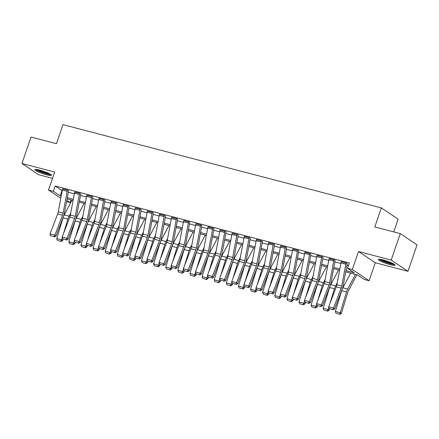 <?xml version="1.0" encoding="UTF-8"?>
<svg xmlns="http://www.w3.org/2000/svg" width="439" height="439" viewBox="0 0 439 439"><rect width="100%" height="100%" fill="white"/><g stroke="black" fill="none" stroke-linecap="round" stroke-linejoin="round"><path stroke-width="0.66" d="M46.726 174.843A8.813 1.24 -161.1 0 0 51.522 175.326A8.813 1.24 -161.1 0 0 39.647 170.102A8.813 1.24 -161.1 0 0 34.851 169.619A8.813 1.24 -161.1 0 0 46.726 174.843M390.293 264.695A8.813 1.24 -161.1 0 0 395.095 265.178A8.813 1.24 -161.1 0 0 383.214 259.954A8.813 1.24 -161.1 0 0 378.418 259.471A8.813 1.24 -161.1 0 0 390.293 264.695M71.008 199.997L70.136 202.544L66.591 201.616M393.761 231.907L398.129 219.143L381.343 207.905L62.969 124.643L56.45 143.69L31.01 137.039L21.95 163.495L38.742 174.733L52.51 178.333M381.343 207.905L374.818 226.952L400.258 233.608L417.05 244.847L407.99 271.302L391.204 260.064L358.493 251.509L352.336 269.502L369.122 280.74L364.277 279.473L357.472 274.918L345.718 271.845M358.493 251.509L375.285 262.747L407.99 271.302M375.285 262.747L369.122 280.74M400.258 233.608L391.204 260.064M345.954 270.611L354.295 272.789L347.485 268.234L349.301 262.945L55.155 186.015L62.217 190.641M68.341 192.244L74.334 193.808M80.458 195.41L86.45 196.974M92.574 198.576L98.561 200.146M104.685 201.748L110.677 203.312M116.801 204.914L122.794 206.478M128.918 208.081L134.905 209.65M141.029 211.252L147.021 212.816M153.145 214.419L159.137 215.988M165.262 217.585L171.248 219.154M177.372 220.757L183.365 222.321M189.489 223.923L195.481 225.492M201.605 227.095L207.592 228.659M213.716 230.261L219.709 231.825M225.833 233.427L231.825 234.997M237.949 236.599L243.936 238.163M250.06 239.765L256.052 241.329M262.176 242.932L268.169 244.501M274.293 246.103L280.28 247.667M286.404 249.27L292.396 250.839M298.52 252.436L304.512 254.005M310.636 255.608L316.623 257.172M322.747 258.774L328.74 260.343M334.864 261.946L340.856 263.51M346.98 265.112L348.429 265.491M345.811 264.179L340.966 262.912A3.956 1.827 104.7 0 1 341.279 261.726L346.124 262.994A3.956 1.827 104.7 0 0 345.811 264.179L341.729 286.019A5.647 2.612 -75.3 0 1 341.147 288.099L333.536 308.057L334.6 309.007L342.211 289.043A8.473 3.918 104.7 0 0 343.089 285.932L347.167 264.091A1.13 0.521 -75.3 0 1 347.26 263.751L346.607 263.12L341.224 261.885M333.695 261.013L328.849 259.745A3.956 1.827 104.7 0 1 329.162 258.555L334.008 259.822A3.956 1.827 104.7 0 0 333.695 261.013L329.618 282.853A5.647 2.612 -75.3 0 1 329.03 284.927L321.419 304.891L322.489 305.84L330.101 285.877A8.473 3.918 104.7 0 0 330.973 282.765L335.056 260.92A1.13 0.521 -75.3 0 1 335.144 260.585L334.496 259.948L329.113 258.719M321.584 257.841L316.738 256.574A3.956 1.827 104.7 0 1 317.051 255.388L321.897 256.656A3.956 1.827 104.7 0 0 321.584 257.841L317.501 279.687A5.647 2.612 -75.3 0 1 316.92 281.761L309.308 301.725L310.373 302.669L317.984 282.711A8.473 3.918 104.7 0 0 318.857 279.599L322.939 257.753A1.13 0.521 -75.3 0 1 323.027 257.413L322.38 256.782L316.996 255.547M309.468 254.675L304.622 253.407A3.956 1.827 104.7 0 1 304.935 252.222L309.78 253.484A3.956 1.827 104.7 0 0 309.468 254.675L305.385 276.515A5.647 2.612 -75.3 0 1 304.803 278.589L297.192 298.553L298.257 299.502L305.868 279.539A8.473 3.918 104.7 0 0 306.746 276.427L310.823 254.587A1.13 0.521 -75.3 0 1 310.916 254.247L310.263 253.616L304.88 252.381M297.351 251.509L292.506 250.241A3.956 1.827 104.7 0 1 292.818 249.05L297.664 250.318A3.956 1.827 104.7 0 0 297.351 251.509L293.274 273.349A5.647 2.612 -75.3 0 1 292.687 275.423L285.076 295.387L286.146 296.336L293.757 276.372A8.473 3.918 104.7 0 0 294.629 273.261L298.712 251.415A1.13 0.521 -75.3 0 1 298.8 251.075L298.152 250.444L292.769 249.215M285.24 248.337L280.395 247.069A3.956 1.827 104.7 0 1 280.708 245.884L285.553 247.152A3.956 1.827 104.7 0 0 285.24 248.337L281.158 270.183A5.647 2.612 -75.3 0 1 280.576 272.257L272.965 292.215L274.029 293.164L281.64 273.206A8.473 3.918 104.7 0 0 282.513 270.089L286.596 248.249A1.13 0.521 -75.3 0 1 286.683 247.909L286.036 247.278L280.653 246.043M273.124 245.171L268.278 243.903A3.956 1.827 104.7 0 1 268.591 242.712L273.437 243.98A3.956 1.827 104.7 0 0 273.124 245.171L269.041 267.011A5.647 2.612 -75.3 0 1 268.459 269.085L260.848 289.049L261.913 289.998L269.524 270.034A8.473 3.918 104.7 0 0 270.402 266.923L274.479 245.083A1.13 0.521 -75.3 0 1 274.573 244.742L273.92 244.106L268.536 242.877M261.007 241.999L256.162 240.737A3.956 1.827 104.7 0 1 256.475 239.546L261.32 240.813A3.956 1.827 104.7 0 0 261.007 241.999L256.93 263.844A5.647 2.612 -75.3 0 1 256.343 265.919L248.732 285.882L249.802 286.832L257.413 266.868A8.473 3.918 104.7 0 0 258.286 263.757L262.368 241.911A1.13 0.521 -75.3 0 1 262.456 241.571L261.809 240.94L256.425 239.71M248.897 238.832L244.051 237.565A3.956 1.827 104.7 0 1 244.364 236.38L249.209 237.647A3.956 1.827 104.7 0 0 248.897 238.832L244.814 260.678A5.647 2.612 -75.3 0 1 244.232 262.752L236.621 282.711L237.686 283.66L245.297 263.696A8.473 3.918 104.7 0 0 246.169 260.585L250.252 238.745A1.13 0.521 -75.3 0 1 250.34 238.404L249.692 237.773L244.309 236.539M236.78 235.666L231.935 234.399A3.956 1.827 104.7 0 1 232.247 233.208L237.093 234.475A3.956 1.827 104.7 0 0 236.78 235.666L232.697 257.506A5.647 2.612 -75.3 0 1 232.116 259.581L224.505 279.544L225.569 280.494L233.18 260.53A8.473 3.918 104.7 0 0 234.058 257.419L238.136 235.573A1.13 0.521 -75.3 0 1 238.229 235.238L237.576 234.602L232.193 233.372M224.664 232.494L219.818 231.227A3.956 1.827 104.7 0 1 220.131 230.041L224.977 231.309A3.956 1.827 104.7 0 0 224.664 232.494L220.587 254.34A5.647 2.612 -75.3 0 1 219.999 256.414L212.388 276.378L213.458 277.322L221.069 257.364A8.473 3.918 104.7 0 0 221.942 254.252L226.025 232.407A1.13 0.521 -75.3 0 1 226.112 232.066L225.465 231.435L220.082 230.201M212.553 229.328L207.707 228.06A3.956 1.827 104.7 0 1 208.02 226.875L212.866 228.143A3.956 1.827 104.7 0 0 212.553 229.328L208.47 251.174A5.647 2.612 -75.3 0 1 207.888 253.248L200.277 273.206L201.342 274.156L208.953 254.192A8.473 3.918 104.7 0 0 209.826 251.081L213.908 229.24A1.13 0.521 -75.3 0 1 213.996 228.9L213.349 228.269L207.965 227.034M200.436 226.162L195.591 224.894A3.956 1.827 104.7 0 1 195.904 223.703L200.749 224.971A3.956 1.827 104.7 0 0 200.436 226.162L196.354 248.002A5.647 2.612 -75.3 0 1 195.772 250.076L188.161 270.04L189.225 270.989L196.837 251.026A8.473 3.918 104.7 0 0 197.715 247.914L201.792 226.069A1.13 0.521 -75.3 0 1 201.885 225.734L201.232 225.097L195.849 223.868M188.32 222.99L183.475 221.722A3.956 1.827 104.7 0 1 183.787 220.537L188.633 221.805A3.956 1.827 104.7 0 0 188.32 222.99L184.243 244.836A5.647 2.612 -75.3 0 1 183.656 246.91L176.044 266.874L177.109 267.817L184.726 247.859A8.473 3.918 104.7 0 0 185.598 244.748L189.681 222.902A1.13 0.521 -75.3 0 1 189.769 222.562L189.121 221.931L183.738 220.696M176.209 219.824L171.364 218.556A3.956 1.827 104.7 0 1 171.676 217.371L176.522 218.633A3.956 1.827 104.7 0 0 176.209 219.824L172.126 241.664A5.647 2.612 -75.3 0 1 171.545 243.738L163.934 263.702L164.998 264.651L172.609 244.688A8.473 3.918 104.7 0 0 173.482 241.576L177.565 219.736A1.13 0.521 -75.3 0 1 177.652 219.396L177.005 218.765L171.622 217.53M164.093 216.657L159.247 215.39A3.956 1.827 104.7 0 1 159.56 214.199L164.405 215.467A3.956 1.827 104.7 0 0 164.093 216.657L160.01 238.498A5.647 2.612 -75.3 0 1 159.428 240.572L151.817 260.536L152.882 261.485L160.493 241.521A8.473 3.918 104.7 0 0 161.371 238.41L165.448 216.564A1.13 0.521 -75.3 0 1 165.541 216.224L164.888 215.593L159.505 214.364M151.976 213.486L147.131 212.218A3.956 1.827 104.7 0 1 147.444 211.033L152.289 212.3A3.956 1.827 104.7 0 0 151.976 213.486L147.899 235.331A5.647 2.612 -75.3 0 1 147.312 237.406L139.701 257.364L140.765 258.313L148.382 238.355A8.473 3.918 104.7 0 0 149.255 235.238L153.337 213.398A1.13 0.521 -75.3 0 1 153.425 213.058L152.777 212.427L147.394 211.192M139.865 210.319L135.02 209.052A3.956 1.827 104.7 0 1 135.333 207.861L140.178 209.129A3.956 1.827 104.7 0 0 139.865 210.319L135.783 232.16A5.647 2.612 -75.3 0 1 135.201 234.234L127.59 254.197L128.654 255.147L136.266 235.183A8.473 3.918 104.7 0 0 137.138 232.072L141.221 210.232A1.13 0.521 -75.3 0 1 141.309 209.891L140.661 209.255L135.278 208.026M127.749 207.148L122.904 205.886A3.956 1.827 104.7 0 1 123.216 204.695L128.062 205.962A3.956 1.827 104.7 0 0 127.749 207.148L123.666 228.993A5.647 2.612 -75.3 0 1 123.085 231.068L115.473 251.031L116.538 251.981L124.149 232.017A8.473 3.918 104.7 0 0 125.027 228.906L129.104 207.06A1.13 0.521 -75.3 0 1 129.198 206.72L128.545 206.089L123.161 204.859M115.633 203.981L110.787 202.714A3.956 1.827 104.7 0 1 111.1 201.528L115.945 202.796A3.956 1.827 104.7 0 0 115.633 203.981L111.555 225.827A5.647 2.612 -75.3 0 1 110.968 227.901L103.357 247.859L104.422 248.809L112.038 228.845A8.473 3.918 104.7 0 0 112.911 225.734L116.993 203.894A1.13 0.521 -75.3 0 1 117.081 203.553L116.434 202.922L111.045 201.688M103.522 200.815L98.676 199.547A3.956 1.827 104.7 0 1 98.989 198.357L103.834 199.624A3.956 1.827 104.7 0 0 103.522 200.815L99.439 222.655A5.647 2.612 -75.3 0 1 98.857 224.73L91.246 244.693L92.311 245.642L99.922 225.679A8.473 3.918 104.7 0 0 100.794 222.568L104.877 200.722A1.13 0.521 -75.3 0 1 104.965 200.387L104.317 199.75L98.934 198.521M91.405 197.643L86.56 196.376A3.956 1.827 104.7 0 1 86.873 195.19L91.718 196.458A3.956 1.827 104.7 0 0 91.405 197.643L87.323 219.489A5.647 2.612 -75.3 0 1 86.741 221.563L79.13 241.527L80.194 242.471L87.805 222.513A8.473 3.918 104.7 0 0 88.683 219.401L92.761 197.555A1.13 0.521 -75.3 0 1 92.854 197.215L92.201 196.584L86.818 195.35M79.289 194.477L74.443 193.209A3.956 1.827 104.7 0 1 74.756 192.024L79.602 193.292A3.956 1.827 104.7 0 0 79.289 194.477L75.212 216.323A5.647 2.612 -75.3 0 1 74.625 218.397L67.013 238.355L68.078 239.304L75.695 219.341A8.473 3.918 104.7 0 0 76.567 216.229L80.65 194.389A1.13 0.521 -75.3 0 1 80.738 194.049L80.09 193.418L74.701 192.183M67.178 191.311L62.333 190.043A3.956 1.827 104.7 0 1 62.645 188.852L67.491 190.12A3.956 1.827 104.7 0 0 67.178 191.311L63.095 213.151A5.647 2.612 -75.3 0 1 62.514 215.225L54.902 235.189L55.967 236.138L63.578 216.175A8.473 3.918 104.7 0 0 64.451 213.063L68.533 191.217A1.13 0.521 -75.3 0 1 68.621 190.883L67.974 190.246L62.59 189.017M60.791 198.269L48.499 190.043L54.661 172.05L21.95 163.495M48.499 190.043L53.344 191.311L60.154 195.865L61.191 196.134M55.155 186.015L53.344 191.311M347.485 268.234L352.336 269.502M66.832 200.332L70.136 202.544M339.594 270.243L333.607 268.673M327.483 267.071L321.491 265.507M315.367 263.905L309.374 262.341M303.25 260.739L297.263 259.169M291.139 257.567L285.147 256.003M279.023 254.4L273.031 252.831M266.907 251.234L260.92 249.665M254.796 248.062L248.803 246.498M242.679 244.896L236.687 243.327M230.563 241.724L224.576 240.16M218.452 238.558L212.46 236.994M206.335 235.392L200.343 233.822M194.219 232.22L188.232 230.656M182.108 229.054L176.116 227.49M169.992 225.887L163.999 224.318M157.875 222.716L151.889 221.152M145.764 219.549L139.772 217.98M133.648 216.383L127.656 214.814M121.532 213.211L115.545 211.647M109.421 210.045L103.428 208.476M97.304 206.873L91.312 205.309M85.188 203.707L79.201 202.143M73.077 200.541L67.085 198.971M67.315 197.737L73.308 199.306M79.432 200.908L85.418 202.472M91.542 204.075L97.535 205.639M103.659 207.241L109.651 208.81M115.775 210.413L121.762 211.977M127.886 213.579L133.879 215.148M140.003 216.745L145.995 218.315M152.119 219.917L158.106 221.481M164.23 223.083L170.222 224.653M176.346 226.25L182.339 227.819M188.463 229.421L194.45 230.985M200.574 232.588L206.566 234.157M212.69 235.759L218.682 237.323M224.806 238.926L230.793 240.49M236.923 242.092L242.91 243.661M249.034 245.264L255.026 246.828M261.15 248.43L267.137 250M273.267 251.596L279.253 253.166M285.377 254.768L291.37 256.332M297.494 257.934L303.481 259.504M309.61 261.101L315.597 262.67M321.721 264.273L327.714 265.836M333.838 267.439L339.824 269.008M61.965 190.575L60.154 195.865M340.966 262.912L336.883 284.757A5.647 2.612 -75.3 0 1 336.301 286.832L328.69 306.79L333.536 308.057L332.614 309.495L329.223 308.612L332.614 309.495M333.042 309.874L334.6 309.007M328.69 306.79L329.223 308.612M336.005 313.243L339.879 314.357L336.005 313.243L335.347 311.481L341.696 290.673A8.473 3.918 -75.3 0 1 342.881 287.77L350.635 273.129M335.347 311.481L340.192 312.749L346.541 291.94A8.473 3.918 -75.3 0 1 347.726 289.038L355.48 274.397M339.396 314.132L340.192 312.749L341.388 313.314L339.879 314.357M356.902 274.765L348.528 290.574A5.647 2.612 104.7 0 0 347.737 292.506L341.388 313.314M328.849 259.745L324.772 281.586A5.647 2.612 -75.3 0 1 324.185 283.66L316.574 303.623L321.419 304.891L320.503 306.329L317.112 305.44L320.503 306.329M320.925 306.707L322.489 305.84M316.574 303.623L317.112 305.44M316.738 256.574L312.656 278.419A5.647 2.612 -75.3 0 1 312.074 280.494L304.463 300.457L309.308 301.725L308.387 303.162L304.995 302.273L308.387 303.162M308.815 303.541L310.373 302.669M304.463 300.457L304.995 302.273M304.622 253.407L300.539 275.248A5.647 2.612 -75.3 0 1 299.958 277.322L292.347 297.285L297.192 298.553L296.27 299.991L292.879 299.107L296.27 299.991M296.698 300.369L298.257 299.502M292.347 297.285L292.879 299.107M323.894 310.077L327.763 311.191L323.894 310.077L323.236 308.315L329.579 287.507A8.473 3.918 -75.3 0 1 330.765 284.604L338.518 269.958M329.898 303.629L334.425 288.774A8.473 3.918 -75.3 0 1 335.61 285.871L337.256 282.765M323.236 308.315L328.081 309.583L328.806 307.196M327.285 310.96L328.081 309.583L329.277 310.148L327.763 311.191M329.634 308.974L329.277 310.148M311.778 306.905L315.646 308.019L311.778 306.905L311.119 305.149L317.468 284.34A8.473 3.918 -75.3 0 1 318.654 281.432L326.407 266.791M317.781 300.457L322.314 285.608A8.473 3.918 -75.3 0 1 323.499 282.7L325.14 279.599M311.119 305.149L315.965 306.411L316.695 304.024M315.169 307.794L315.965 306.411L317.161 306.982L315.646 308.019M317.518 305.807L317.161 306.982M299.661 303.739L303.536 304.853L299.661 303.739L299.003 301.977L305.352 281.169A8.473 3.918 -75.3 0 1 306.537 278.266L314.291 263.625M305.665 297.291L310.197 282.436A8.473 3.918 -75.3 0 1 311.383 279.533L313.029 276.427M299.003 301.977L303.848 303.245L304.578 300.858M303.053 304.628L303.848 303.245L305.045 303.81L303.536 304.853M305.407 302.636L305.045 303.81M292.506 250.241L288.428 272.081A5.647 2.612 -75.3 0 1 287.841 274.156L280.23 294.119L285.076 295.387L284.159 296.824L280.768 295.935L284.159 296.824M284.582 297.203L286.146 296.336M280.23 294.119L280.768 295.935M287.55 300.572L291.419 301.686L287.55 300.572L286.892 298.811L293.236 278.002A8.473 3.918 -75.3 0 1 294.421 275.099L302.175 260.453M293.554 294.125L298.081 279.27A8.473 3.918 -75.3 0 1 299.266 276.367L300.913 273.261M286.892 298.811L291.737 300.078L292.462 297.691M290.942 301.456L291.737 300.078L292.934 300.644L291.419 301.686M293.29 299.469L292.934 300.644M379.159 259.24A8.758 1.229 -161.1 0 0 386.649 262.643A8.758 1.229 -161.1 0 0 394.65 264.541M394.013 264.108A7.628 1.07 18.9 0 1 386.699 262.495A7.628 1.07 18.9 0 1 379.927 259.284M381.442 259.537A7.062 0.993 -161.1 0 0 392.664 263.378M50.447 174.256A7.628 1.07 18.9 0 1 46.539 173.674A7.628 1.07 18.9 0 1 36.355 169.432M37.869 169.684A7.062 0.993 -161.1 0 0 46.496 172.993A7.062 0.993 -161.1 0 0 49.091 173.526M35.592 169.388A8.758 1.229 -161.1 0 0 46.995 173.981A8.758 1.229 -161.1 0 0 51.078 174.689M280.395 247.069L276.312 268.915A5.647 2.612 -75.3 0 1 275.73 270.989L268.119 290.953L272.965 292.215L272.043 293.658L268.652 292.769L272.043 293.658M272.471 294.037L274.029 293.164M268.119 290.953L268.652 292.769M275.434 297.401L279.303 298.515L275.434 297.401L274.776 295.639L281.125 274.836A8.473 3.918 -75.3 0 1 282.31 271.928L290.064 257.287M281.437 290.953L285.97 276.098A8.473 3.918 -75.3 0 1 287.155 273.195L288.796 270.095M274.776 295.639L279.621 296.907L280.351 294.52M278.825 298.29L279.621 296.907L280.817 297.477L279.303 298.515M281.174 296.303L280.817 297.477M268.278 243.903L264.196 265.743A5.647 2.612 -75.3 0 1 263.614 267.817L256.003 287.781L260.848 289.049L259.926 290.486L256.535 289.597L259.926 290.486M260.354 290.865L261.913 289.998M256.003 287.781L256.535 289.597M263.318 294.234L267.192 295.348L263.318 294.234L262.659 292.473L269.008 271.664A8.473 3.918 -75.3 0 1 270.194 268.761L277.947 254.121M269.321 287.786L273.854 272.932A8.473 3.918 -75.3 0 1 275.039 270.029L276.685 266.923M262.659 292.473L267.505 293.74L268.234 291.353M266.709 295.123L267.505 293.74L268.701 294.306L267.192 295.348M269.063 293.131L268.701 294.306M256.162 240.737L252.079 262.577A5.647 2.612 -75.3 0 1 251.498 264.651L243.886 284.615L248.732 285.882L247.815 287.32L244.424 286.431L247.815 287.32M248.238 287.699L249.802 286.832M243.886 284.615L244.424 286.431M251.207 291.068L255.075 292.182L251.207 291.068L250.548 289.306L256.892 268.498A8.473 3.918 -75.3 0 1 258.077 265.595L265.831 250.949M257.21 284.62L261.737 269.765A8.473 3.918 -75.3 0 1 262.923 266.863L264.569 263.757M250.548 289.306L255.394 290.574L256.118 288.187M254.598 291.951L255.394 290.574L256.59 291.139L255.075 292.182M256.947 289.965L256.59 291.139M244.051 237.565L239.968 259.411A5.647 2.612 -75.3 0 1 239.387 261.485L231.77 281.443L236.621 282.711L235.699 284.148L232.308 283.265L235.699 284.148M236.127 284.532L237.686 283.66M231.77 281.443L232.308 283.265M239.09 287.896L242.959 289.01L239.09 287.896L238.432 286.135L244.781 265.326A8.473 3.918 -75.3 0 1 245.966 262.423L253.72 247.783M245.094 281.448L249.626 266.594A8.473 3.918 -75.3 0 1 250.812 263.691L252.452 260.585M238.432 286.135L243.277 287.402L244.007 285.015M242.482 288.785L243.277 287.402L244.474 287.973L242.959 289.01M244.83 286.799L244.474 287.973M231.935 234.399L227.852 256.239A5.647 2.612 -75.3 0 1 227.27 258.313L219.659 278.277L224.505 279.544L223.583 280.982L220.191 280.093L223.583 280.982M224.011 281.361L225.569 280.494M219.659 278.277L220.191 280.093M226.974 284.73L230.848 285.844L226.974 284.73L226.315 282.968L232.665 262.16A8.473 3.918 -75.3 0 1 233.85 259.257L241.604 244.616M232.977 278.282L237.51 263.427A8.473 3.918 -75.3 0 1 238.695 260.525L240.342 257.419M226.315 282.968L231.161 284.236L231.891 281.849M230.365 285.619L231.161 284.236L232.357 284.801L230.848 285.844M232.719 283.627L232.357 284.801M219.818 231.227L215.736 253.073A5.647 2.612 -75.3 0 1 215.154 255.147L207.543 275.11L212.388 276.378L211.472 277.816L208.081 276.927L211.472 277.816M211.894 278.194L213.458 277.322M207.543 275.11L208.081 276.927M214.863 281.558L218.732 282.672L214.863 281.558L214.205 279.802L220.548 258.994A8.473 3.918 -75.3 0 1 221.733 256.091L229.487 241.445M220.866 275.11L225.394 260.261A8.473 3.918 -75.3 0 1 226.579 257.353L228.225 254.252M214.205 279.802L219.05 281.07L219.774 278.677M218.254 282.447L219.05 281.07L220.246 281.635L218.732 282.672M220.603 280.461L220.246 281.635M207.707 228.06L203.625 249.906A5.647 2.612 -75.3 0 1 203.043 251.981L195.426 271.939L200.277 273.206L199.355 274.644L195.964 273.76L199.355 274.644M199.783 275.023L201.342 274.156M195.426 271.939L195.964 273.76M202.747 278.392L206.615 279.506L202.747 278.392L202.088 276.63L208.437 255.822A8.473 3.918 -75.3 0 1 209.622 252.919L217.376 238.278M208.75 271.944L213.283 257.089A8.473 3.918 -75.3 0 1 214.468 254.186L216.109 251.081M202.088 276.63L206.934 277.898L207.663 275.511M206.138 279.281L206.934 277.898L208.13 278.463L206.615 279.506M208.487 277.294L208.13 278.463M195.591 224.894L191.508 246.734A5.647 2.612 -75.3 0 1 190.927 248.809L183.315 268.772L188.161 270.04L187.239 271.478L183.848 270.589L187.239 271.478M187.667 271.856L189.225 270.989M183.315 268.772L183.848 270.589M190.63 275.226L194.504 276.34L190.63 275.226L189.972 273.464L196.321 252.655A8.473 3.918 -75.3 0 1 197.506 249.753L205.26 235.106M196.634 268.778L201.166 253.923A8.473 3.918 -75.3 0 1 202.352 251.02L203.998 247.914M189.972 273.464L194.817 274.732L195.547 272.345M194.022 276.109L194.817 274.732L196.013 275.297L194.504 276.34M196.376 274.123L196.013 275.297M183.475 221.722L179.392 243.568A5.647 2.612 -75.3 0 1 178.81 245.642L171.199 265.606L176.044 266.874L175.128 268.311L171.737 267.422L175.128 268.311M175.551 268.69L177.109 267.817M171.199 265.606L171.737 267.422M178.519 272.054L182.388 273.168L178.519 272.054L177.861 270.298L184.204 249.489A8.473 3.918 -75.3 0 1 185.39 246.581L193.144 231.94M184.523 265.606L189.05 250.757A8.473 3.918 -75.3 0 1 190.235 247.848L191.881 244.748M177.861 270.298L182.706 271.56L183.431 269.173M181.911 272.943L182.706 271.56L183.903 272.131L182.388 273.168M184.259 270.956L183.903 272.131M171.364 218.556L167.281 240.396A5.647 2.612 -75.3 0 1 166.699 242.476L159.083 262.434L163.934 263.702L163.012 265.14L159.62 264.256L163.012 265.14M163.44 265.518L164.998 264.651M159.083 262.434L159.62 264.256M166.403 268.887L170.272 270.001L166.403 268.887L165.744 267.126L172.093 246.317A8.473 3.918 -75.3 0 1 173.279 243.415L181.033 228.774M172.406 262.44L176.939 247.585A8.473 3.918 -75.3 0 1 178.124 244.682L179.765 241.576M165.744 267.126L170.59 268.394L171.32 266.007M169.794 269.776L170.59 268.394L171.786 268.959L170.272 270.001M172.143 267.785L171.786 268.959M159.247 215.39L155.165 237.23A5.647 2.612 -75.3 0 1 154.583 239.304L146.972 259.268L151.817 260.536L150.895 261.973L147.504 261.084L150.895 261.973M151.323 262.352L152.882 261.485M146.972 259.268L147.504 261.084M154.287 265.721L158.161 266.835L154.287 265.721L153.628 263.96L159.977 243.151A8.473 3.918 -75.3 0 1 161.162 240.248L168.916 225.602M160.29 259.273L164.823 244.419A8.473 3.918 -75.3 0 1 166.008 241.516L167.654 238.41M153.628 263.96L158.474 265.227L159.203 262.84M157.678 266.605L158.474 265.227L159.67 265.793L158.161 266.835M160.032 264.618L159.67 265.793M147.131 212.218L143.048 234.064A5.647 2.612 -75.3 0 1 142.466 236.138L134.855 256.102L139.701 257.364L138.784 258.807L135.393 257.918L138.784 258.807M139.207 259.186L140.765 258.313M134.855 256.102L135.393 257.918M142.176 262.549L146.044 263.663L142.176 262.549L141.517 260.788L147.861 239.985A8.473 3.918 -75.3 0 1 149.046 237.076L156.8 222.436M148.179 256.102L152.706 241.247A8.473 3.918 -75.3 0 1 153.891 238.344L155.538 235.244M141.517 260.788L146.363 262.056L147.087 259.668M145.567 263.438L146.363 262.056L147.559 262.626L146.044 263.663M147.916 261.452L147.559 262.626M135.02 209.052L130.937 230.892A5.647 2.612 -75.3 0 1 130.356 232.966L122.739 252.93L127.59 254.197L126.668 255.635L123.277 254.752L126.668 255.635M127.096 256.014L128.654 255.147M122.739 252.93L123.277 254.752M130.059 259.383L133.928 260.497L130.059 259.383L129.401 257.622L135.75 236.813A8.473 3.918 -75.3 0 1 136.935 233.91L144.689 219.27M136.063 252.935L140.595 238.081A8.473 3.918 -75.3 0 1 141.781 235.178L143.421 232.072M129.401 257.622L134.246 258.889L134.976 256.502M133.451 260.272L134.246 258.889L135.442 259.454L133.928 260.497M135.799 258.28L135.442 259.454M122.904 205.886L118.821 227.726A5.647 2.612 -75.3 0 1 118.239 229.8L110.628 249.764L115.473 251.031L114.552 252.469L111.16 251.58L114.552 252.469M114.98 252.848L116.538 251.981M110.628 249.764L111.16 251.58M117.943 256.217L121.817 257.331L117.943 256.217L117.284 254.455L123.633 233.647A8.473 3.918 -75.3 0 1 124.819 230.744L132.573 216.098M123.946 249.769L128.479 234.914A8.473 3.918 -75.3 0 1 129.664 232.011L131.31 228.906M117.284 254.455L122.13 255.723L122.86 253.336M121.334 257.1L122.13 255.723L123.326 256.288L121.817 257.331M123.688 255.114L123.326 256.288M110.787 202.714L106.704 224.559A5.647 2.612 -75.3 0 1 106.123 226.634L98.512 246.592L103.357 247.859L102.441 249.297L99.049 248.414L102.441 249.297M102.863 249.681L104.422 248.809M98.512 246.592L99.049 248.414M105.832 253.045L109.701 254.159L105.832 253.045L105.173 251.284L111.517 230.475A8.473 3.918 -75.3 0 1 112.702 227.572L120.456 212.931M111.835 246.597L116.362 231.743A8.473 3.918 -75.3 0 1 117.548 228.84L119.194 225.734M105.173 251.284L110.019 252.551L110.743 250.164M109.223 253.934L110.019 252.551L111.215 253.122L109.701 254.159M111.572 251.948L111.215 253.122M98.676 199.547L94.594 221.388A5.647 2.612 -75.3 0 1 94.012 223.462L86.395 243.425L91.246 244.693L90.324 246.131L86.933 245.242L90.324 246.131M90.752 246.509L92.311 245.642M86.395 243.425L86.933 245.242M93.716 249.879L97.584 250.993L93.716 249.879L93.057 248.117L99.406 227.309A8.473 3.918 -75.3 0 1 100.591 224.406L108.345 209.765M99.719 243.431L104.252 228.576A8.473 3.918 -75.3 0 1 105.437 225.673L107.078 222.568M93.057 248.117L97.902 249.385L98.632 246.998M97.107 250.768L97.902 249.385L99.099 249.95L97.584 250.993M99.455 248.776L99.099 249.95M86.56 196.376L82.477 218.221A5.647 2.612 -75.3 0 1 81.895 220.296L74.284 240.259L79.13 241.527L78.208 242.965L74.817 242.076L78.208 242.965M78.636 243.343L80.194 242.471M74.284 240.259L74.817 242.076M81.599 246.713L85.473 247.821L81.599 246.713L80.941 244.951L87.29 224.142A8.473 3.918 -75.3 0 1 88.475 221.24L96.229 206.593M87.602 240.259L92.135 225.41A8.473 3.918 -75.3 0 1 93.32 222.502L94.967 219.401M80.941 244.951L85.786 246.219L86.516 243.826M84.99 247.596L85.786 246.219L86.982 246.784L85.473 247.821M87.345 245.61L86.982 246.784M74.443 193.209L70.361 215.055A5.647 2.612 -75.3 0 1 69.779 217.129L62.168 237.087L67.013 238.355L66.097 239.793L62.706 238.909L66.097 239.793M66.519 240.171L68.078 239.304M62.168 237.087L62.706 238.909M69.488 243.541L73.357 244.655L69.488 243.541L68.83 241.779L75.173 220.971A8.473 3.918 -75.3 0 1 76.359 218.068L84.112 203.427M75.492 237.093L80.019 222.238A8.473 3.918 -75.3 0 1 81.204 219.335L82.85 216.229M68.83 241.779L73.675 243.047L74.4 240.66M72.879 244.43L73.675 243.047L74.871 243.612L73.357 244.655M75.228 242.443L74.871 243.612M62.333 190.043L58.25 211.883A5.647 2.612 -75.3 0 1 57.668 213.958L50.051 233.921L54.902 235.189L53.981 236.626L50.589 235.738L53.981 236.626M54.409 237.005L55.967 236.138M50.051 233.921L50.589 235.738M57.372 240.374L61.24 241.488L57.372 240.374L56.713 238.613L63.062 217.804A8.473 3.918 -75.3 0 1 64.248 214.901L72.001 200.255M63.375 233.927L67.908 219.072A8.473 3.918 -75.3 0 1 69.093 216.169L70.734 213.063M56.713 238.613L61.559 239.881L62.289 237.494M60.763 241.258L61.559 239.881L62.755 240.446L61.24 241.488M63.112 239.271L62.755 240.446M341.729 286.019L336.883 284.757M341.147 288.099L336.301 286.832M341.696 290.673L346.541 291.94M342.881 287.77L347.726 289.038M329.618 282.853L324.772 281.586M329.03 284.927L324.185 283.66M317.501 279.687L312.656 278.419M316.92 281.761L312.074 280.494M305.385 276.515L300.539 275.248M304.803 278.589L299.958 277.322M329.579 287.507L334.425 288.774M330.765 284.604L335.61 285.871M317.468 284.34L322.314 285.608M318.654 281.432L323.499 282.7M305.352 281.169L310.197 282.436M306.537 278.266L311.383 279.533M293.274 273.349L288.428 272.081M292.687 275.423L287.841 274.156M293.236 278.002L298.081 279.27M294.421 275.099L299.266 276.367M281.158 270.183L276.312 268.915M280.576 272.257L275.73 270.989M281.125 274.836L285.97 276.098M282.31 271.928L287.155 273.195M269.041 267.011L264.196 265.743M268.459 269.085L263.614 267.817M269.008 271.664L273.854 272.932M270.194 268.761L275.039 270.029M256.93 263.844L252.079 262.577M256.343 265.919L251.498 264.651M256.892 268.498L261.737 269.765M258.077 265.595L262.923 266.863M244.814 260.678L239.968 259.411M244.232 262.752L239.387 261.485M244.781 265.326L249.626 266.594M245.966 262.423L250.812 263.691M232.697 257.506L227.852 256.239M232.116 259.581L227.27 258.313M232.665 262.16L237.51 263.427M233.85 259.257L238.695 260.525M220.587 254.34L215.736 253.073M219.999 256.414L215.154 255.147M220.548 258.994L225.394 260.261M221.733 256.091L226.579 257.353M208.47 251.174L203.625 249.906M207.888 253.248L203.043 251.981M208.437 255.822L213.283 257.089M209.622 252.919L214.468 254.186M196.354 248.002L191.508 246.734M195.772 250.076L190.927 248.809M196.321 252.655L201.166 253.923M197.506 249.753L202.352 251.02M184.243 244.836L179.392 243.568M183.656 246.91L178.81 245.642M184.204 249.489L189.05 250.757M185.39 246.581L190.235 247.848M172.126 241.664L167.281 240.396M171.545 243.738L166.699 242.476M172.093 246.317L176.939 247.585M173.279 243.415L178.124 244.682M160.01 238.498L155.165 237.23M159.428 240.572L154.583 239.304M159.977 243.151L164.823 244.419M161.162 240.248L166.008 241.516M147.899 235.331L143.048 234.064M147.312 237.406L142.466 236.138M147.861 239.985L152.706 241.247M149.046 237.076L153.891 238.344M135.783 232.16L130.937 230.892M135.201 234.234L130.356 232.966M135.75 236.813L140.595 238.081M136.935 233.91L141.781 235.178M123.666 228.993L118.821 227.726M123.085 231.068L118.239 229.8M123.633 233.647L128.479 234.914M124.819 230.744L129.664 232.011M111.555 225.827L106.704 224.559M110.968 227.901L106.123 226.634M111.517 230.475L116.362 231.743M112.702 227.572L117.548 228.84M99.439 222.655L94.594 221.388M98.857 224.73L94.012 223.462M99.406 227.309L104.252 228.576M100.591 224.406L105.437 225.673M87.323 219.489L82.477 218.221M86.741 221.563L81.895 220.296M87.29 224.142L92.135 225.41M88.475 221.24L93.32 222.502M75.212 216.323L70.361 215.055M74.625 218.397L69.779 217.129M75.173 220.971L80.019 222.238M76.359 218.068L81.204 219.335M63.095 213.151L58.25 211.883M62.514 215.225L57.668 213.958M63.062 217.804L67.908 219.072M64.248 214.901L69.093 216.169"/></g></svg>
